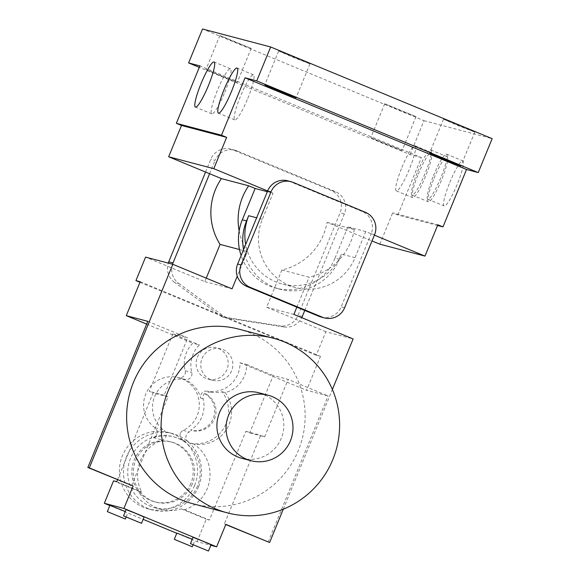 <?xml version="1.0" encoding="UTF-8"?>
<svg xmlns="http://www.w3.org/2000/svg" width="580" height="580" viewBox="0 0 580 580"><rect width="100%" height="100%" fill="white"/><g stroke="black" fill="none" stroke-linecap="round" stroke-linejoin="round"><path stroke-width="0.43" stroke-dasharray="2.9 2.17" d="M176.864 533.078L192.27 539.248M193.046 537.348L211.062 544.736M126.085 509.632L144.094 517.019M109.903 505.361L125.309 511.524M194.518 485.649A39.498 39.012 -75.2 0 1 148.386 508.914A39.498 39.012 -75.2 0 1 122.402 455.8A39.498 39.012 -75.2 0 1 168.534 432.528A39.498 39.012 -75.2 0 1 194.518 485.649M198.563 486.714A39.498 39.012 -75.2 0 1 152.431 509.987A39.498 39.012 -75.2 0 1 126.447 456.866A39.498 39.012 -75.2 0 1 172.579 433.593A39.498 39.012 -75.2 0 1 198.563 486.714M190.835 483.517A31.037 30.653 -75.2 0 1 154.592 501.801A31.037 30.653 -75.2 0 1 134.176 460.063A31.037 30.653 -75.2 0 1 170.418 441.779A31.037 30.653 -75.2 0 1 190.835 483.517M192.328 483.909A31.037 30.653 -75.2 0 1 156.078 502.193A31.037 30.653 -75.2 0 1 135.662 460.455A31.037 30.653 -75.2 0 1 171.912 442.177A31.037 30.653 -75.2 0 1 192.328 483.909M278.849 51.062L292.958 57.282L309.966 63.887L278.849 51.062M443.685 119.291L457.787 125.512L474.802 132.109L443.685 119.291M371.004 137.721L385.113 143.941L402.121 150.539L371.004 137.721M384.924 103.791L399.025 110.011L416.034 116.616L384.924 103.791M206.175 69.491L220.277 75.712L237.285 82.317L206.175 69.491M220.088 35.569L234.189 41.789L251.205 48.386L220.088 35.569M197.338 357.28A16.226 16.023 -75.2 0 1 216.282 347.724A16.226 16.023 -75.2 0 1 226.954 369.54A16.226 16.023 -75.2 0 1 208.01 379.102A16.226 16.023 -75.2 0 1 197.338 357.28M202.021 358.52A16.226 16.023 -75.2 0 1 220.965 348.964A16.226 16.023 -75.2 0 1 231.637 370.779A16.226 16.023 -75.2 0 1 212.693 380.335A16.226 16.023 -75.2 0 1 202.021 358.52M222.176 391.761L225.163 392.551A28.217 27.869 -75.2 0 0 246.63 364.486L240.033 362.746A28.217 27.869 -75.2 0 1 207.147 391.181L210.765 392.131A28.217 27.869 -75.2 0 0 222.176 391.761A32.444 32.045 -75.2 0 1 223.786 428.214A32.444 32.045 -75.2 0 1 190.805 443.287A36.678 36.228 104.8 0 0 188.732 442.011A5.641 5.575 -75.2 0 1 189.138 431.991A28.217 27.869 104.8 0 0 191.82 430.534L190.544 430.193A28.217 27.869 -75.2 0 0 203.094 398.815A5.641 5.575 104.8 0 1 204.406 393.537L205.682 393.871A19.749 19.51 -75.2 0 1 191.82 430.534M180.373 433.39A5.641 5.575 104.8 0 0 182.765 440.438A36.678 36.228 104.8 0 0 174.203 436.943A36.678 36.228 104.8 0 0 153.439 437.69A5.641 5.575 104.8 0 0 154.976 427.779A28.217 27.869 -75.2 0 1 178.633 377.638A28.217 27.869 -75.2 0 1 183.178 430.418A5.641 5.575 104.8 0 0 180.373 433.39M207.147 391.181A5.641 5.575 104.8 0 0 200.752 398.199A28.217 27.869 104.8 0 0 178.778 377.768A5.641 5.575 104.8 0 0 185.172 370.75A28.217 27.869 -75.2 0 1 192.821 343.2L199.418 344.94A28.217 27.869 -75.2 0 0 191.77 372.49A5.641 5.575 104.8 0 1 185.375 379.509A28.217 27.869 -75.2 0 0 163.915 430.135A5.641 5.575 104.8 0 1 162.378 440.046A36.678 36.228 -75.2 0 0 140.309 460.904A36.678 36.228 -75.2 0 0 141.694 492.007L138.497 491.166A36.678 36.228 104.8 0 0 161.24 509.392A36.678 36.228 104.8 0 0 181.286 508.877L184.483 509.718L209.445 520.057L245.84 431.317L249.704 432.919L273.252 375.499L288.151 379.436L328.077 395.959L306.574 390.282L320.486 356.359L316.231 355.236L325.858 331.745L353.111 338.93M224.793 92.278A24.403 3.777 -67.5 0 0 230.448 68.759A24.403 3.777 -67.5 0 0 217.427 90.335A24.403 3.777 -67.5 0 0 211.78 113.861A24.403 3.777 -67.5 0 0 224.793 92.278M247.79 98.346A24.403 3.777 -67.5 0 0 253.438 74.827A24.403 3.777 -67.5 0 0 240.424 96.403A24.403 3.777 -67.5 0 0 234.769 119.922A24.403 3.777 -67.5 0 0 247.79 98.346M449.819 182.439A24.403 3.777 112.5 0 1 462.84 160.856A24.403 3.777 112.5 0 1 457.192 184.382A24.403 3.777 112.5 0 1 444.171 205.958A24.403 3.777 112.5 0 1 449.819 182.439M433.47 175.667A24.403 3.777 112.5 0 1 446.484 154.091A24.403 3.777 112.5 0 1 440.836 177.61A24.403 3.777 112.5 0 1 427.815 199.186A24.403 3.777 112.5 0 1 433.47 175.667M434.065 178.285A24.403 3.777 112.5 0 1 447.086 156.701A24.403 3.777 112.5 0 1 441.431 180.228A24.403 3.777 112.5 0 1 428.417 201.804A24.403 3.777 112.5 0 1 434.065 178.285M417.709 171.513A24.403 3.777 112.5 0 1 430.73 149.937A24.403 3.777 112.5 0 1 425.082 173.456A24.403 3.777 112.5 0 1 412.061 195.032A24.403 3.777 112.5 0 1 417.709 171.513M418.31 174.123A24.403 3.777 112.5 0 1 431.332 152.547A24.403 3.777 112.5 0 1 425.676 176.066A24.403 3.777 112.5 0 1 412.663 197.649A24.403 3.777 112.5 0 1 418.31 174.123M401.954 167.359A24.403 3.777 112.5 0 1 414.976 145.776A24.403 3.777 112.5 0 1 409.321 169.302A24.403 3.777 112.5 0 1 396.307 190.878A24.403 3.777 112.5 0 1 401.954 167.359M197.475 486.04A36.678 36.228 -75.2 0 1 154.643 507.652A36.678 36.228 -75.2 0 1 130.514 458.323A36.678 36.228 -75.2 0 1 173.347 436.718A36.678 36.228 -75.2 0 1 197.475 486.04M225.163 392.551A32.444 32.045 -75.2 0 1 226.765 429.004A32.444 32.045 -75.2 0 1 193.785 444.07A36.678 36.228 -75.2 0 1 207.27 488.628A36.678 36.228 -75.2 0 1 184.483 509.718M192.85 503.752A90.284 89.175 104.8 0 0 298.287 450.566A90.284 89.175 104.8 0 0 238.895 329.157M241.73 458.287A33.858 33.444 104.8 0 0 281.271 438.342A33.858 33.444 104.8 0 0 258.999 392.812M283.279 509.204L332.383 389.477M296.851 307.161L305.203 286.796A50.786 50.163 -75.2 0 1 275.71 288.093A50.786 50.163 -75.2 0 1 243.39 261.21L237.256 276.174M109.823 505.55L143.144 519.346M176.791 533.274L197.048 541.655L210.83 545.294M116.725 481.675L141.694 492.007M117.508 479.762L153.12 392.943L149.256 391.34L172.804 333.928L199.418 344.94M246.63 364.486L273.252 375.499M190.805 443.287L193.785 444.07M210.765 392.131A5.641 5.575 104.8 0 0 205.682 393.871M240.033 362.746L306.574 390.282M146.653 324.097L192.821 343.2M147.791 321.334L187.71 337.857L172.804 333.928M249.704 432.919L264.603 436.849L260.739 435.254L224.351 523.986L225.765 524.566M264.603 436.849L288.151 379.436M268.134 542.104L328.077 395.959M131.631 485.605L168.026 396.872L164.162 395.27L187.71 337.857M245.84 431.317L260.739 435.254M168.026 396.872L153.12 392.943M164.162 395.27L149.256 391.34M140.201 281.735L320.486 356.359M139.976 282.279L316.231 355.236M267.322 191.69L273.028 193.198L262.327 219.291A50.786 50.163 104.8 0 0 295.735 287.586A50.786 50.163 104.8 0 0 355.047 257.672L365.748 231.572L371.156 233.812A17.211 17.001 104.8 0 0 361.978 211.388L289.862 181.54A17.211 17.001 104.8 0 0 287.716 180.815M321.088 317.028A17.211 17.001 104.8 0 0 341.185 306.885L371.156 233.812L374.383 235.146M437.545 225.475L397.844 214.999L392.689 212.867L437.827 224.772M243.549 249.639A50.786 50.163 104.8 0 0 279.966 289.217A50.786 50.163 104.8 0 0 339.278 259.296L341.417 254.076A50.786 50.163 104.8 0 1 282.105 283.997A50.786 50.163 104.8 0 1 245.688 244.419M335.015 258.173L347.862 226.86L354.329 229.535A59.247 58.522 104.8 0 1 329.498 268.25A50.786 50.163 -75.2 0 0 335.015 258.173L339.278 259.296M379.849 244.187L392.689 212.867M325.858 331.745L266.626 307.226L281.894 269.99A59.247 58.522 104.8 0 0 327.076 222.343L372.005 240.939M365.748 231.572L347.862 226.86M327.076 222.343L354.329 229.535M273.028 193.198L267.619 190.958M266.626 307.226L293.879 314.411M206.248 278.139L204.812 281.641L145.573 257.121M204.812 281.641L232.065 288.825M304.775 310.438L344.353 213.926A17.211 17.001 -75.2 0 0 335.175 191.501L237.307 150.996L233.044 149.872L330.912 190.378A17.211 17.001 -75.2 0 1 340.098 212.802L298.048 315.332A17.211 17.001 -75.2 0 1 279.64 325.829L283.895 326.953A17.211 17.001 104.8 0 0 301.752 317.673M172.543 264.233A17.211 17.001 104.8 0 0 178.72 283.417L174.464 282.293L221.828 316.796L279.64 325.829M174.464 282.293A17.211 17.001 -75.2 0 1 168.28 263.11M205.574 172.05L210.808 159.29A17.211 17.001 104.8 0 1 233.044 149.872M281.894 269.99L309.147 277.182A59.247 58.522 104.8 0 0 329.498 268.25A50.786 50.163 104.8 0 1 305.203 286.796L309.147 277.182M239.489 249.523L247.334 251.597L243.39 261.21A50.786 50.163 104.8 0 1 241.113 255.577M239.156 230.855A59.247 58.522 104.8 0 0 247.334 251.597M397.844 214.999L421.392 157.586L199.897 65.903M237.307 150.996A17.211 17.001 104.8 0 0 215.064 160.413L210.808 159.29M209.605 173.725L215.064 160.413M421.392 157.586L410.103 154.606L199.302 67.353M410.103 154.606L424.024 120.683L202.529 29M424.024 120.683L492.152 138.649M178.72 283.417L226.084 317.92L221.828 316.796M226.084 317.92L283.895 326.953M224.351 523.986L225.838 524.378M197.048 541.655L206.255 519.209L209.445 520.057M204.406 393.537A19.749 19.51 -75.2 0 1 190.544 430.193M113.535 480.834L138.497 491.166M181.286 508.877L206.255 519.209M182.765 440.438L188.732 442.011M183.178 430.418L189.138 431.991M178.778 377.768L185.375 379.509M200.752 398.199L203.094 398.815M153.439 437.69L162.378 440.046M154.976 427.779L163.915 430.135M302.303 316.455L298.048 315.332M344.353 213.926L340.098 212.802M335.175 191.501L330.912 190.378M355.047 257.672L341.417 254.076M262.327 219.291L256.614 217.79M344.592 307.784L341.185 306.885M374.564 234.712L371.156 233.812M365.378 212.287L361.978 211.388M293.27 182.439L289.862 181.54M185.172 370.75L191.77 372.49M193.089 544.837L194.88 540.466M126.121 517.121L127.912 512.749M148.386 508.914L152.431 509.987M154.592 501.801L156.078 502.193M278.639 51.04L264.726 84.963M443.475 119.263L429.562 153.192M384.714 103.769L370.794 137.692M219.878 35.54L205.965 69.469M220.965 348.964L216.282 347.724M230.448 68.759L214.093 61.987M253.438 74.827L237.089 68.056M446.484 154.091L462.84 160.856M430.73 149.937L447.086 156.701M414.976 145.776L431.332 152.547M178.633 377.638L180.975 378.254M154.643 507.652L161.24 509.392M173.347 436.718L174.203 436.943M396.307 190.878L412.663 197.649M412.061 195.032L428.417 201.804M427.815 199.186L444.171 205.958M234.769 119.922L218.421 113.151M211.78 113.861L195.424 107.09M235.161 150.271L230.905 149.147M279.966 289.217L275.71 288.093M295.735 287.586L282.105 283.997M212.693 380.335L208.01 379.102M251.205 48.386L237.285 82.317M416.034 116.616L402.121 150.539M474.802 132.109L460.882 166.04M309.966 63.887L296.054 97.81M170.418 441.779L171.912 442.177M168.534 432.528L172.579 433.593"/><path stroke-width="0.87" d="M192.19 546.715L174.297 539.342L192.19 546.715M192.27 539.248L176.864 533.078L174.297 539.342M208.372 550.986L190.479 543.612L208.372 550.986M208.488 551L211.062 544.736L202.826 541.147L193.046 537.348L190.479 543.612M141.404 523.269L123.518 515.895L141.404 523.269M141.527 523.283L144.094 517.019L135.865 513.423L126.085 509.632L123.518 515.895M125.222 518.999L107.336 511.625L125.222 518.999M125.309 511.524L109.903 505.361L107.336 511.625M264.937 84.992L279.045 91.212L296.054 97.81L264.937 84.992M429.773 153.221L443.874 159.442L460.882 166.04L429.773 153.221M208.438 85.514A24.403 3.777 -67.5 0 0 214.093 61.987A24.403 3.777 -67.5 0 0 201.071 83.571A24.403 3.777 -67.5 0 0 195.424 107.09A24.403 3.777 -67.5 0 0 208.438 85.514M231.435 91.575A24.403 3.777 -67.5 0 0 237.089 68.056A24.403 3.777 -67.5 0 0 224.069 89.632A24.403 3.777 -67.5 0 0 218.421 113.151A24.403 3.777 -67.5 0 0 231.435 91.575M221.487 135.227L176.349 123.322L199.897 65.903L188.609 62.93L202.529 29L270.657 46.973L492.152 138.649L478.239 172.579L466.53 169.49L245.036 77.807L221.487 135.227L226.635 137.358L181.496 125.454L168.657 156.774L221.422 178.611A59.247 58.522 104.8 0 0 215.347 189.834A59.247 58.522 104.8 0 0 220.081 244.405L239.489 249.523M221.422 178.611L248.675 185.803A59.247 58.522 104.8 0 0 242.6 197.026A59.247 58.522 104.8 0 0 239.156 230.855A50.786 50.163 104.8 0 0 241.113 255.577M167.946 391.435A90.284 89.175 104.8 0 0 227.338 512.851A90.284 89.175 104.8 0 0 332.782 459.664A90.284 89.175 104.8 0 0 273.39 338.249A90.284 89.175 104.8 0 0 167.946 391.435M273.39 338.249L238.895 329.157A90.284 89.175 104.8 0 0 133.458 382.343A90.284 89.175 104.8 0 0 192.85 503.752L227.338 512.851M228.614 415.171A33.858 33.444 104.8 0 0 250.886 460.701A33.858 33.444 104.8 0 0 290.428 440.757A33.858 33.444 104.8 0 0 268.156 395.226A33.858 33.444 104.8 0 0 228.614 415.171M268.156 395.226L258.999 392.812A33.858 33.444 104.8 0 0 219.457 412.757A33.858 33.444 104.8 0 0 241.73 458.287L250.886 460.701M210.83 545.294L216.637 546.824L225.838 524.378L269.627 542.503L283.279 509.204M332.383 389.477L353.111 338.93L293.879 314.411L296.851 307.161M237.256 276.174L232.065 288.825L172.826 264.306L89.334 467.879L133.125 485.997L123.917 508.442L104.328 503.28L109.823 505.55M216.637 546.824L123.917 508.442M143.144 519.346L176.791 533.274M104.328 503.28L113.535 480.834L116.725 481.675L117.508 479.762M133.125 485.997L87.848 467.48L147.791 321.334L126.281 315.658L146.653 324.097M225.765 524.566L269.627 542.503M172.826 264.306L145.573 257.121L135.938 280.611L140.201 281.735L126.281 315.658M135.938 280.611L139.976 282.279M374.383 235.146L424.988 256.092L437.827 224.772L442.982 226.903L437.545 225.475M466.53 169.49L442.982 226.903M226.635 137.358L213.788 168.678L267.619 190.958L237.648 264.031A17.211 17.001 104.8 0 0 246.833 286.455L318.942 316.303A17.211 17.001 104.8 0 0 321.088 317.028L324.495 317.927A17.211 17.001 104.8 0 0 344.592 307.784L374.564 234.712A17.211 17.001 104.8 0 0 365.378 212.287L293.27 182.439A17.211 17.001 104.8 0 0 271.027 191.857L241.055 264.93A17.211 17.001 104.8 0 0 250.234 287.354L322.349 317.202A17.211 17.001 104.8 0 0 324.495 317.927M291.124 181.714L287.716 180.815A17.211 17.001 104.8 0 0 267.619 190.958L271.027 191.857M181.496 125.454L176.349 123.322M256.614 217.79L248.697 215.702A50.786 50.163 104.8 0 0 245.688 244.419M248.697 215.702L246.558 220.922A50.786 50.163 104.8 0 0 243.549 249.639M267.322 191.69L255.142 188.478L242.302 219.798A50.786 50.163 104.8 0 0 239.156 230.855M255.142 188.478L248.675 185.803M372.005 240.939L379.849 244.187L424.988 256.092M168.657 156.774L213.788 168.678M87.848 467.48L89.334 467.879M168.28 263.11A17.211 17.001 -75.2 0 1 168.751 261.819L205.574 172.05M220.081 244.405L206.248 278.139M270.657 46.973L256.744 80.895L245.036 77.807M478.239 172.579L256.744 80.895M199.302 67.353L188.609 62.93M168.751 261.819L173.014 262.943L209.605 173.725M173.014 262.943A17.211 17.001 104.8 0 0 172.543 264.233M301.752 317.673A17.211 17.001 104.8 0 0 302.303 316.455L304.775 310.438M246.558 220.922L242.302 219.798M322.349 317.202L318.942 316.303M241.055 264.93L237.648 264.031M250.234 287.354L246.833 286.455M192.306 546.73L193.089 544.837M125.345 519.013L126.121 517.121"/></g></svg>
